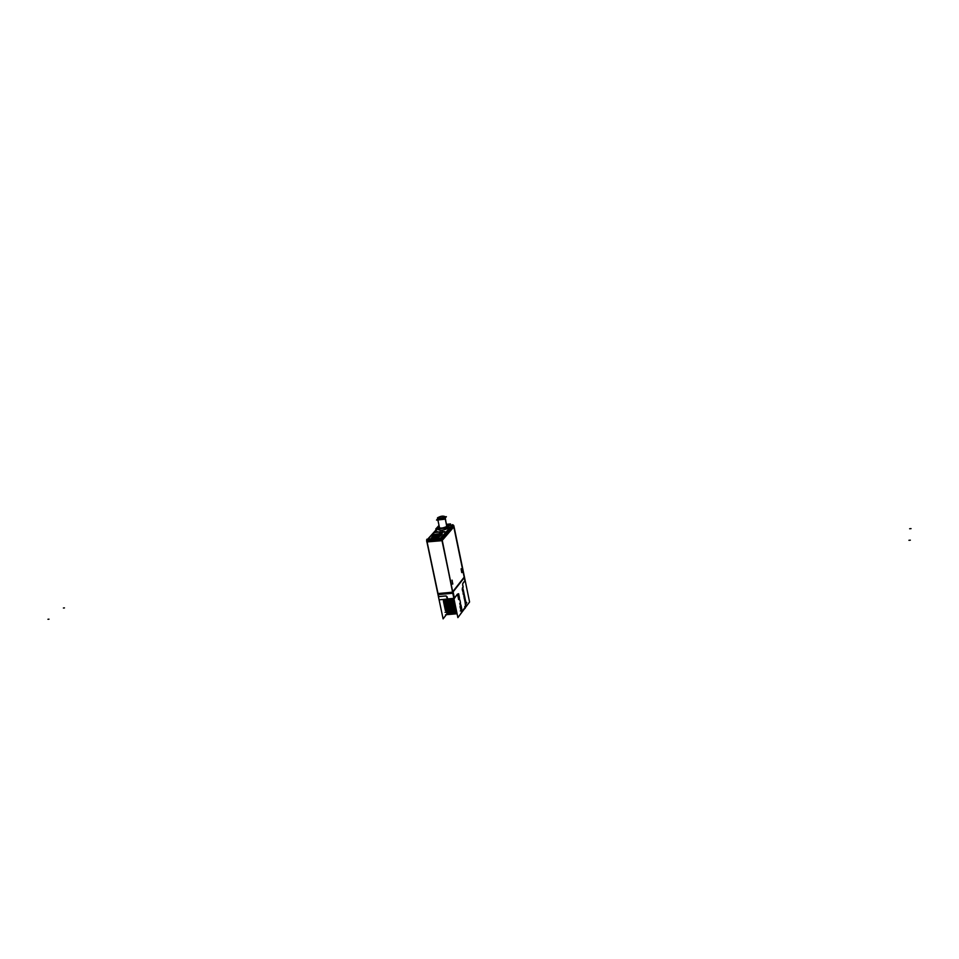 <?xml version="1.0" encoding="UTF-8"?>
<svg xmlns="http://www.w3.org/2000/svg" width="959" height="959" viewBox="0 0 959 959"><rect width="100%" height="100%" fill="white"/><g stroke="black" fill="none" stroke-linecap="round" stroke-linejoin="round"><path stroke-width="1.44" d="M427.151 542.147L438.023 593.561L452.492 592.254L438.023 593.561L427.151 542.147M453.032 591.955L464.276 577.654L464.899 580.686L462.717 583.48L464.899 580.686L464.276 577.666L453.032 591.955L464.504 577.378M438.263 594.58L438.695 596.582L445.995 595.935L438.695 596.582L438.263 594.58L452.708 593.285M447.11 596.834L446.115 595.959L447.577 598.931L446.139 595.935L438.503 596.654M453.871 598.38L447.577 598.931L453.871 598.38M453.092 593.249L454.158 598.344L453.092 593.249M454.039 526.647L442.015 540.672L452.684 591.763L442.015 540.672L426.803 541.943M427.103 541.907L441.667 540.456L427.103 541.907M453.799 526.911L442.255 540.097L453.799 526.911M464.18 577.174L453.847 527.162L464.18 577.174M452.612 584.079L452.121 580.171L452.612 584.079M451.989 580.171L452.732 584.115M461.147 568.759L461.878 572.619M461.183 609.84L461.627 611.998L461.183 609.84M465.762 606.472L461.878 611.662L465.762 606.472L465.271 604.086L465.762 606.472M465.391 602.432L465.199 603.175L465.391 602.432M464.6 599.89L465.511 600.202L464.528 599.986L465.283 599.147M464.348 598.716L465.259 599.027L464.288 598.8L465.043 597.972M464.408 597.697L464.216 598.44L464.408 597.697M463.485 594.892L464.312 594.424M462.945 590.588L462.741 591.331L462.945 590.588M462.694 589.401L462.502 590.145L462.694 589.401M462.214 589.246L463.065 586.872L462.178 589.174M462.622 584.75L463.065 586.872L462.622 584.75M457.407 594.16L454.398 598.044L457.407 594.16M457.731 594.065L457.803 595.923L457.731 594.065M458.318 596.078L458.054 597.109L458.318 596.078M458.306 598.308L458.57 597.301L458.306 598.308M458.546 599.507L458.822 598.5L458.546 599.507M460.056 604.434L459.817 603.271M460.308 605.632L460.044 606.663L460.308 605.632M460.068 606.831L460.296 607.862L460.104 606.831M460.799 608.006L460.536 609.049L460.799 608.006M448.716 611.542L456.52 611.075L448.716 611.542M456.999 613.376L447.254 613.4L456.999 613.376M446.942 613.233L446.714 612.154L446.942 613.233M445.288 610.368C447.553 611.422 451.245 611.41 456.364 610.332L445.767 610.715M446.151 609.744L445.899 610.607L446.151 609.744M445.036 609.181C447.302 610.236 450.994 610.224 456.124 609.145L445.647 609.433L445.899 608.557L445.683 609.576L456.148 609.277L445.515 609.528M444.784 607.994C447.05 609.049 450.742 609.025 455.873 607.946L445.396 608.246L445.647 607.371L445.432 608.39L455.897 608.09C450.79 609.157 447.11 609.181 444.832 608.138M444.532 606.807C446.798 607.85 450.49 607.838 455.621 606.759L445.144 607.047L445.396 606.172L445.18 607.203L455.645 606.891C450.538 607.97 446.846 607.982 444.58 606.939M455.393 605.692L444.904 605.884L455.393 605.692C450.286 606.771 446.594 606.795 444.317 605.752M444.724 605.788L455.369 605.537L444.892 605.86L445.144 604.985L444.892 605.848L455.369 605.549C450.251 606.639 446.558 606.663 444.293 605.608M455.153 604.506L444.52 604.769M444.904 603.798L444.652 604.661L444.904 603.798M443.789 603.235C446.043 604.278 449.747 604.254 454.866 603.175L444.269 603.583M444.652 602.6L444.401 603.475L444.652 602.6M443.537 602.048C445.791 603.079 449.495 603.055 454.626 601.976L444.137 602.288L444.401 601.413L444.173 602.444L454.65 602.12L444.017 602.396M443.921 601.257L446.678 601.581L443.885 601.101L444.149 600.226L443.921 601.257L447.385 601.88L454.446 601.125L447.385 601.88L443.394 600.909M443.058 599.795C445.324 600.825 449.016 600.802 454.146 599.723L443.669 600.058L454.122 599.567L443.789 599.399L443.669 600.058L454.146 599.723L443.514 600.01M446.127 599.183L452.864 598.596L446.127 599.183M445.252 599.267L453.895 598.524L445.204 599.267M445.12 599.279L453.943 598.728L445.12 599.279M445.024 599.291L453.955 598.764L445.024 599.291M445.18 600.43L454.194 599.926L445.18 600.43M446.69 601.569L447.146 600.718L454.194 599.962L444.892 600.382L447.146 600.718L446.69 601.569L443.849 601.077M446.486 601.557L454.398 600.933L446.486 601.713M454.446 601.149L445.156 601.581L454.446 601.149M445.707 602.815L454.698 602.312L445.707 602.815M445.42 602.767L454.698 602.348L445.42 602.767M445.971 604.014L454.938 603.511L445.971 604.014M445.683 603.966L454.95 603.547L445.683 603.966M444.473 604.602L455.117 604.35C449.999 605.453 446.295 605.465 444.041 604.422M446.235 605.201L455.189 604.709L446.235 605.201M455.201 604.733L445.947 605.165L455.201 604.733M446.498 606.4L455.453 605.932L446.498 606.4M446.762 607.586L455.693 607.095L446.762 607.586M447.026 608.785L455.945 608.282L447.026 608.785M447.29 609.972L456.184 609.468L447.29 609.972M456.196 609.504L446.99 609.924L456.196 609.504M449.987 611.422L456.436 610.667L449.987 611.422M449.711 611.446L456.448 610.691L449.711 611.446M453.463 525.736L452.816 525.172L453.463 525.736L441.991 538.802L453.463 525.736M441.739 539.09L441.056 537.987L441.739 539.09M427.055 539.929L431.73 535.062M441.404 539.102L426.947 540.6L427.258 539.653M437.76 528.841L437.879 529.44C440.517 530.89 444.209 530.351 448.932 527.786L448.884 525.784L449.196 527.282M438.85 531.861L436.645 532.089L438.85 531.861M444.748 531.694L441.943 532.617L441.02 531.73L441.943 532.653L444.808 531.586L441.38 531.861L444.724 531.765L441.919 532.497M438.359 536.884L437.388 537.855L438.623 537.208M435.877 537.651L437.112 537.867L435.854 537.675L437.568 536.98L435.854 537.651L437.568 536.956L436.345 537.328M434.871 537.951L436.129 537.124L434.823 537.256L436.141 537.1L434.811 537.244L434.283 537.831L436.165 537.316M435.182 538.047L436.92 537.496L435.182 538.047L436.129 537.124L434.823 537.256L435.146 538.059M432.953 538.215L434.307 537.963M431.286 538.467L432.557 537.783M432.581 538.335L433.036 537.412L431.214 538.119M432.605 538.299L433.036 537.436M431.754 535.002L427.978 539.186L431.91 534.786L431.67 535.709L432.845 535.949L432.893 534.69L433.084 537.34L432.797 535.925L431.658 535.673L432.833 535.889L433.132 537.328L431.958 537.088L433.084 537.34L438.407 536.8L438.107 535.398L440.181 534.702L440.481 536.069L438.407 536.8L438.155 534.163M432.797 535.961L433.084 537.34L438.407 536.8L438.059 535.374L440.181 534.631L440.469 536.081L442.159 534.175L441.943 532.593L442.195 534.163M452.36 525.16L449.1 525.544M439.15 526.095L437.76 527.03C439.15 529.128 442.746 528.757 448.548 525.928L446.654 524.501L448.548 525.928C443.813 528.493 440.133 529.032 437.484 527.546L439.15 526.095L437.652 527.114M447.697 526.095L447.781 526.011C442.806 528.433 439.713 528.745 438.527 526.959L438.383 527.678C441.248 528.565 444.377 528.013 447.781 526.011L446.714 524.825L447.877 525.892C444.568 527.953 441.392 528.553 438.359 527.666L438.611 526.827M438.659 537.723L437.292 537.531L438.623 537.352M438.527 536.884L437.364 537.448L438.527 536.884M435.014 537.412L435.614 537.34L435.014 537.412M432.965 538.215L434.031 537.663M434.043 537.663L433.036 538.239L434.295 537.975M434.091 538.095L432.749 537.987L434.031 537.328M432.617 537.711L431.718 537.555L431.238 538.119L432.533 537.771M432.593 537.723L431.694 537.807L432.845 537.436M445.192 517.5L445.06 518.004C441.188 519.874 438.79 520.126 437.867 518.759L437.688 519.083C439.438 520.054 441.895 519.694 445.06 518.004L445.24 517.68M444.616 517.177L438.095 518.555L444.616 517.177M426.731 541.032L443.106 618.879L446.331 614.683M464.54 577.51L469.574 601.988L457.887 617.62L452.528 591.967M453.139 592.015L454.482 598.452L439.078 599.819M437.724 593.585L453.139 592.135M426.635 541.14L442.039 539.354L453.008 593.261M453.787 525.868L454.015 526.971M464.767 578.601L453.871 525.868M452.84 593.465L441.991 539.09M453.715 525.748L442.027 539.054L442.147 537.759L426.755 539.306L426.671 540.624M464.396 576.886L452.924 591.463M460.32 610.979L461.267 609.732M456.568 611.303L445.024 612.31M461.459 609.648L461.938 611.926M460.823 613.436L467.129 605.009M457.083 613.76L445.527 614.755M465.391 604.086L465.918 606.603M465.882 603.583L466.745 602.444M466.026 602.696L465.259 603.523L466.242 603.75L465.319 603.451M465.019 602.348L465.99 602.564L465.079 602.276M465.774 601.521L465.019 602.336M465.535 600.334L464.767 601.161L465.75 601.389L464.827 601.101M464.803 596.786L464.036 597.613L465.019 597.841L464.084 597.553M464.552 595.599L463.784 596.426L464.767 596.654L463.844 596.366M464.06 593.237L463.089 593.945M463.305 594.065L464.276 594.292L463.341 594.005M463.053 592.878L464.036 593.106L463.101 592.818L463.82 592.051M463.569 590.864L462.813 591.679L463.784 591.919L462.849 591.631M463.329 589.677L462.37 590.396M462.562 590.504L463.545 590.732L462.598 590.456M462.334 589.282L463.041 588.035M462.442 587.771L463.161 586.848M462.694 584.702L463.149 586.908M462.706 584.774L462.765 583.528M462.813 583.516L465.091 580.615M447.098 596.762L447.565 599.003M454.434 598.212L457.647 594.065M453.883 598.452L444.964 599.243M458.977 595.479L458.642 593.717M459.001 595.611L459.229 596.678M446.007 599.195L453.02 598.572M446.211 599.183L452.756 598.596M459.253 596.81L459.469 597.877M443.034 599.663C445.3 600.694 448.992 600.67 454.122 599.591M443.478 599.831L454.11 599.555M446.954 600.706L446.462 601.581M459.025 598.404L459.637 599.111M446.582 601.737L447.194 601.868M459.361 599.531L459.972 600.262M443.981 602.216L454.65 602.12C449.519 603.199 445.827 603.211 443.561 602.18M459.996 600.394L460.224 601.461M444.221 603.403L454.902 603.307C449.771 604.386 446.079 604.41 443.813 603.367M460.248 601.593L460.464 602.648M444.065 604.554C446.331 605.597 450.023 605.585 455.153 604.494M460.5 602.779L460.176 603.463M459.948 603.199L460.56 603.906M444.76 605.968L455.405 605.704M460.356 604.302L460.967 605.033M444.976 606.975L455.609 606.723M445.012 607.155L455.657 606.903M460.991 605.165L461.207 606.232M445.228 608.162L455.897 608.09M445.264 608.342L455.897 608.102M461.243 606.364L461.459 607.419M445.479 609.349L456.112 609.109M445.096 609.325C447.362 610.368 451.054 610.356 456.148 609.277L445.647 609.456L456.112 609.121M461.483 607.55L461.711 608.605M445.731 610.547L456.364 610.308M445.348 610.511C447.625 611.554 451.305 611.542 456.4 610.463L445.923 610.775L456.364 610.32M461.735 608.749L461.723 609.54M448.872 611.974L455.813 611.374M443.418 601.041L446.786 601.737M446.858 601.749L447.469 601.88M447.218 600.718L446.75 601.605M456.484 610.871L455.022 610.991M446.127 611.758L446.714 611.015M446.774 613.448L456.832 612.573M452.804 584.019L452.013 580.243M461.95 572.535L461.183 568.819M461.111 568.915L461.77 572.595L461.279 568.759M442.027 539.03L442.303 540.349M426.683 540.816L426.959 542.123M437.304 528.889L433.947 532.605M437.016 528.924L427.486 539.473L440.924 538.131L452.528 524.969L449.315 525.292M453.343 525.064L453.751 525.736L441.991 538.826M453.691 525.472L452.552 524.657L440.325 538.514L442.039 539.09M437.867 526.875L437.484 527.51C440.325 528.996 444.041 528.409 448.644 525.772M448.692 526L449.028 527.666M448.476 526.239L448.824 527.906M448.428 526.011L448.8 525.388L446.642 524.465M439.018 525.424L435.734 529.044L447.002 527.906L450.526 523.926L446.618 524.333M438.419 527.042L439.21 526.395M436.525 532.101L438.922 531.861M441.356 531.849L444.676 531.777M442.818 531.754L441.907 532.125M435.889 537.675L437.148 537.867L437.58 536.968M434.823 537.244L434.906 538.083M435.062 537.352L435.937 537.124M434.031 537.771L434.595 537.268L434.103 538.083M440.433 536.117L440.133 534.678L441.787 532.425M432.977 537.352L432.677 535.913L438.215 535.35L438.515 536.788M440.349 531.718L435.182 532.233M440.553 531.694L435.038 532.257M438.922 534.079L432.101 534.774L434.307 532.329L441.104 531.634L438.922 534.079M440.852 531.921L441.871 532.76L438.107 535.398L431.658 535.673L434.055 532.605M439.126 533.863L440.145 534.738L441.907 532.76L440.888 531.885M438.407 536.8L440.469 536.081L439.162 533.827L440.193 534.654M432.761 534.702L432.689 535.973L438.227 535.41L438.287 534.151M431.946 534.738L434.079 532.569M446.774 526.707L445.024 516.637C443.142 515.678 440.661 516.062 437.58 517.788M445.06 516.829L446.391 516.685L444.017 519.31L436.525 520.078L437.64 518.855M446.93 526.623L444.904 516.889C441.835 518.627 439.354 519.011 437.472 518.052L437.736 517.632M459.972 604.446L459.769 603.463M455.621 606.735L445.144 607.047L455.645 606.891M437.268 528.889L433.888 532.653L437.268 528.889M438.143 528.889C439.534 530.986 443.13 530.627 448.932 527.786L449.136 527.018M441.871 532.76L440.169 534.678L439.162 533.827L440.469 536.081L442.159 534.175M440.9 537.903L452.061 525.232L440.9 537.903L427.978 539.186L440.9 537.903M448.584 526.107L448.932 527.786M447.877 525.892L446.714 524.825M434.187 532.581L440.732 531.921L439.042 533.827L432.893 534.654L434.187 532.581L440.732 531.921L439.042 533.827L432.893 534.654L434.187 532.581M458.09 594.568L458.09 593.921M464.767 606.46L465.163 608.366L464.767 606.46M47.95 619.274L49.005 619.178L47.95 619.274M908.916 540.301L910.355 540.169L908.916 540.301M63.414 608.006L64.457 607.91L63.414 608.006M909.635 528.757L911.05 528.625L909.635 528.757M437.172 532.041L437.016 531.286L437.172 532.041M442.854 531.945L442.602 530.723L442.854 531.945M440.421 531.754L434.906 532.305M439.006 533.863L440.768 531.885M432.797 534.654L438.323 534.103M434.223 532.545L432.437 534.523M446.858 526.671L445.084 518.124M440.169 534.678L432.797 535.925M427.654 539.21L436.944 528.924L427.654 539.21M444.329 532.017L441.799 532.233L444.329 532.017M442.243 534.019L441.943 532.617L442.243 534.019M445.288 517.908L445.024 516.637M439.582 528.133L437.472 518.052"/></g></svg>

